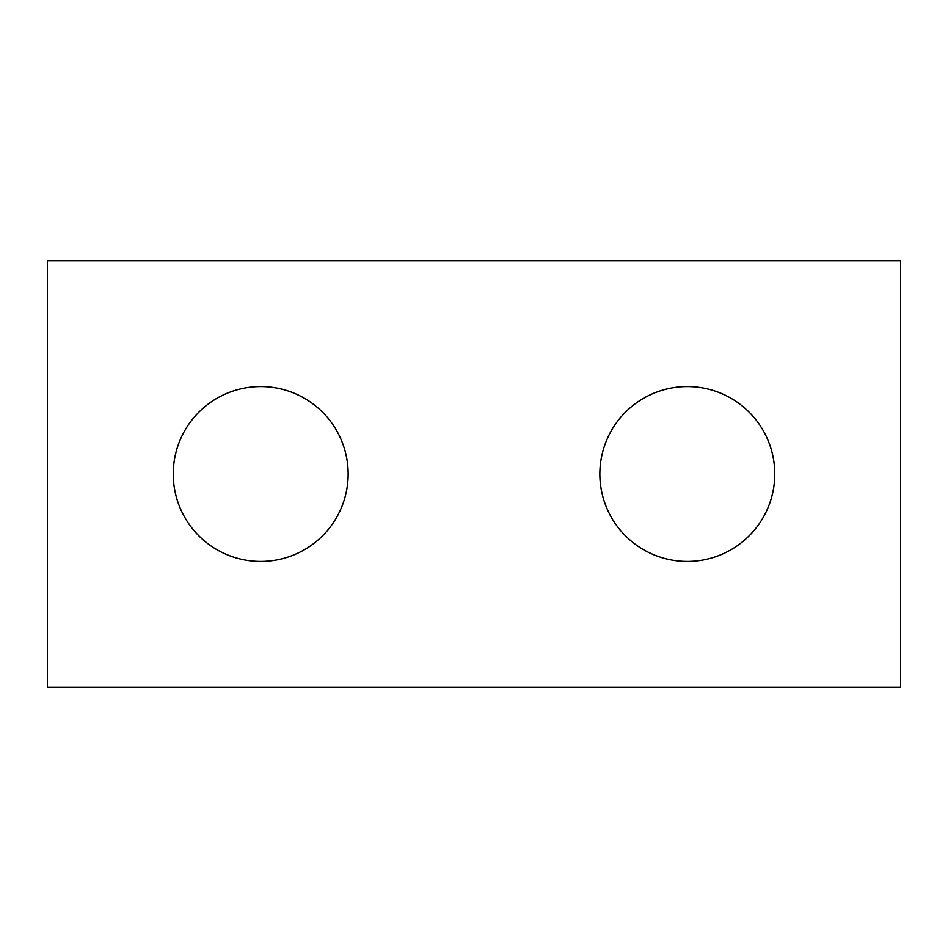 <?xml version="1.0" encoding="UTF-8"?>
<svg xmlns="http://www.w3.org/2000/svg" width="948" height="948" viewBox="0 0 948 948"><rect width="100%" height="100%" fill="white"/><g stroke="black" fill="none" stroke-linecap="round" stroke-linejoin="round"><path stroke-width="1.42" d="M900.6 687.3L47.4 687.3L47.4 260.7L900.6 260.7L900.6 687.3M348.153 474A87.453 87.453 0 0 0 216.974 398.267A87.453 87.453 0 0 0 216.974 549.733A87.453 87.453 0 0 0 348.153 474M774.753 474A87.453 87.453 0 0 0 643.574 398.267A87.453 87.453 0 0 0 643.574 549.733A87.453 87.453 0 0 0 774.753 474"/></g></svg>
